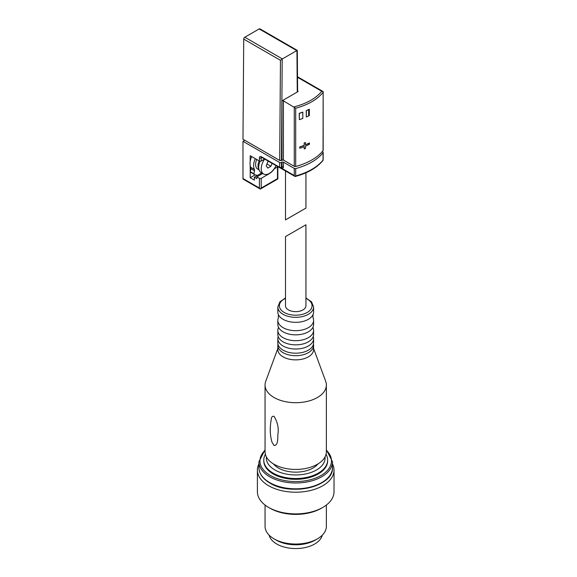 <?xml version="1.0" encoding="UTF-8"?>
<svg xmlns="http://www.w3.org/2000/svg" width="577" height="577" viewBox="0 0 577 577"><rect width="100%" height="100%" fill="white"/><g stroke="black" fill="none" stroke-linecap="round" stroke-linejoin="round"><path stroke-width="0.87" d="M305.933 172.79L305.933 208.095L285.492 219.895L302.939 209.826M257.566 175.336A16.473 9.513 120 0 1 254.601 174.564A16.473 9.513 120 0 1 253.909 174.088L254.486 170.785L250.872 168.7A2.553 1.471 120 0 0 250.786 167.337A13.026 7.523 120 0 1 250.202 165.52L250.202 177.709L255.164 174.845M250.872 168.7L250.295 172.004A16.473 9.513 120 0 0 250.995 172.473L254.601 174.564M259.412 178.336A1.277 0.736 0 0 0 261.215 178.336L261.215 188.03L260.314 189.068L259.412 188.03L259.412 178.336L256.88 176.872L256.88 178.646L254.356 177.189L254.356 180.103L250.202 177.709M264.54 158.992A11.749 6.787 120 0 0 264.41 159.18L261.215 161.026A1.277 0.736 180 0 1 259.412 161.026L250.202 155.703L250.202 161.329A13.026 7.523 120 0 0 250.202 165.52M244.778 140.276L242.975 141.315L279.636 162.483A1.277 0.736 0 0 0 281.446 162.483L281.446 167.28L281.987 166.969L281.987 162.173L281.446 162.483M242.975 141.315L242.975 178.538A1.529 0.887 120 0 0 243.292 179.245L260.314 189.068L277.847 178.942L277.472 178.646L277.472 167.07A1.277 0.736 0 0 0 277.825 166.666M296.686 166.212A1.024 0.591 0 0 0 297.105 166.147A53.639 30.97 0 0 0 300.552 165.015M283.329 160.031A4.089 2.358 0 0 0 280.905 160.709L280.905 160.586M322.255 151.636L322.795 151.946A1.277 0.736 0 0 1 323.163 152.465A1.277 0.736 0 0 1 323.048 152.775A56.193 32.442 0 0 1 295.698 168.571A1.277 0.736 0 0 1 294.256 168.419L283.43 162.173A1.024 0.591 0 0 0 281.987 162.173M306.214 110.676L306.329 116.994A56.344 32.528 0 0 0 308.659 115.905L309.33 115.515L309.33 109.262L308.659 109.644A56.344 32.528 180 0 1 306.329 110.741L306.214 110.676A56.193 32.442 180 0 0 309.265 109.226L309.33 109.262M304.129 146.702L304.238 148.945A56.344 32.528 0 0 0 305.5 148.426L305.5 146.132A56.344 32.528 0 0 0 308.659 144.683L309.438 144.236L309.438 142.981L308.659 143.435A56.344 32.528 180 0 1 305.5 144.885L305.5 142.584A56.344 32.528 180 0 1 304.238 143.11L304.129 145.339A56.193 32.442 180 0 1 299.687 146.947L299.802 148.267A56.344 32.528 0 0 0 304.238 146.652L304.238 148.945M305.5 142.584L305.392 142.526A56.193 32.442 180 0 1 304.129 143.046M309.438 142.981L309.38 142.952A56.193 32.442 180 0 1 305.5 144.769M299.225 113.316L299.34 119.634A56.344 32.528 0 0 0 302.81 118.429L302.81 112.169A56.344 32.528 180 0 1 299.34 113.38L299.225 113.316A56.193 32.442 180 0 0 302.701 112.111L302.81 112.169M297.624 91.137L298.158 91.519L281.987 100.86A1.024 0.591 0 0 1 283.43 100.86L295.698 108.245C308.031 104.841 317.148 99.576 323.048 92.457L322.99 91.476L297.516 76.77M283.43 100.86L283.43 160.081L294.256 166.335A1.277 0.736 0 0 0 295.698 166.479A56.193 32.442 0 0 0 323.048 150.691A1.277 0.736 0 0 0 323.163 150.381L323.163 91.757M323.048 152.775L323.048 160.125C317.148 167.251 308.031 172.516 295.698 175.92L295.035 176.454L294.256 175.509L281.093 167.907M295.035 176.454L295.41 176.173L295.035 176.454M323.048 150.691L323.163 91.599L321.778 91.296A54.916 31.706 180 0 1 293.917 106.911M304.238 143.11L304.238 145.404A56.344 32.528 180 0 1 299.802 147.012L299.687 146.947M277.472 167.07L274.147 168.837M261.215 178.336L269.344 173.641A11.749 6.787 120 0 0 274.277 168.917M283.43 160.081A1.024 0.591 0 0 0 281.987 160.081L281.439 160.399L282.203 59.034L280.458 60.304L243.725 39.099L242.975 139.23L279.701 160.435L281.439 160.399M296.766 50.617L259.196 28.929A1.529 0.887 120 0 1 259.967 28.85L297.306 50.408L297.624 91.44A1.277 0.743 179.6 0 1 297.256 91.974L296.939 50.531A1.529 0.887 120 0 0 296.766 50.617L282.377 58.919A1.529 0.887 120 0 0 282.203 59.034M259.196 28.929L244.814 37.231A1.529 0.887 120 0 0 243.725 39.099M279.701 160.435L280.458 60.304M297.256 91.974L298.15 91.44M299.802 147.012L299.802 148.267M308.659 143.435L308.659 144.683M299.34 113.38L299.34 119.634M306.329 110.741L306.329 116.994M308.659 109.644L308.659 115.905M262.73 173.497L256.88 176.872M251.651 156.54A13.026 7.523 120 0 0 250.202 161.329M254.486 170.785A2.553 1.471 120 0 0 254.399 169.422L250.786 167.337M255.265 158.625A13.026 7.523 120 0 0 254.399 169.422M259.073 169.912L257.731 169.14A10.22 5.9 -60 0 1 256.693 159.454M275.994 165.606A11.497 6.635 -60 0 1 269.344 173.432A11.497 6.635 -60 0 1 263.595 174.002A11.497 6.635 -60 0 1 264.67 159.072M268.608 161.344L267.778 161.82L266.213 165.851L267.778 168.08L270.909 166.27L272.048 163.327M263.595 174.002L261.071 172.545A11.497 6.635 -60 0 1 260.076 161.228M258.907 169.328A10.22 5.9 -60 0 1 259.116 160.853M266.942 163.983L270.909 166.27M261.734 172.927L254.356 177.189M288.486 309.928A10.22 5.9 180 0 1 285.492 305.76L285.492 236.577L305.933 224.778L305.933 305.76A10.22 5.9 180 0 1 299.622 311.205A10.22 5.9 180 0 1 288.486 309.928M318.014 463.879A24.522 14.158 180 0 1 278.374 468.005A24.522 14.158 180 0 1 273.411 463.879M305.933 297.963L311.551 301.85L313.592 307.007L313.592 312.013A17.88 10.321 180 0 1 313.022 314.595A17.88 10.321 180 0 1 300.415 321.973A17.88 10.321 180 0 1 283.069 319.312A17.88 10.321 180 0 1 278.402 314.595A17.88 10.321 180 0 1 277.833 312.013L277.833 307.007L279.874 301.85L285.492 297.963M313.022 314.595L313.022 317.776A17.88 10.321 180 0 1 313.592 320.358A17.88 10.321 180 0 1 302.557 329.893A17.88 10.321 180 0 1 283.069 327.657A17.88 10.321 180 0 1 277.833 320.358A17.88 10.321 180 0 1 278.402 317.776L278.402 314.595M313.592 320.358L313.592 324.526A17.88 10.321 180 0 1 313.022 327.109A17.88 10.321 180 0 1 300.415 334.487A17.88 10.321 180 0 1 283.069 331.825A17.88 10.321 180 0 1 278.402 327.109A17.88 10.321 180 0 1 277.833 324.526L277.833 320.358M313.022 327.786L313.03 327.794A17.88 10.321 180 0 1 313.592 330.369A17.88 10.321 180 0 1 302.557 339.903A17.88 10.321 180 0 1 283.069 337.668A17.88 10.321 180 0 1 277.833 330.369A17.88 10.321 180 0 1 278.395 327.794L278.395 327.101M313.592 330.369L313.592 334.537A17.88 10.321 180 0 1 313.022 337.119A17.88 10.321 180 0 1 300.415 344.498A17.88 10.321 180 0 1 283.069 341.836A17.88 10.321 180 0 1 278.402 337.119A17.88 10.321 180 0 1 277.833 334.537L277.833 330.369M313.224 336.622A17.88 10.321 180 0 1 313.592 338.706A17.88 10.321 180 0 1 302.557 348.241A17.88 10.321 180 0 1 283.069 346.005A17.88 10.321 180 0 1 277.833 338.706A17.88 10.321 180 0 1 278.201 336.622M313.592 338.706L313.592 342.875A17.88 10.321 180 0 1 313.022 345.457A17.88 10.321 180 0 1 300.415 352.835A17.88 10.321 180 0 1 283.069 350.174A17.88 10.321 180 0 1 278.402 345.457A17.88 10.321 180 0 1 277.833 342.875L277.833 338.706M313.462 344.13A17.88 10.321 180 0 1 313.592 345.378A17.88 10.321 180 0 1 302.557 354.92A17.88 10.321 180 0 1 283.069 352.677A17.88 10.321 180 0 1 277.833 345.378A17.88 10.321 180 0 1 277.963 344.13M313.592 345.378L313.592 349.554A17.88 10.321 180 0 1 302.557 359.089A17.88 10.321 180 0 1 283.069 356.853A17.88 10.321 180 0 1 277.833 349.554L277.833 345.378M313.592 348.465L325.695 381.325A30.653 17.692 180 0 1 326.366 385.003A30.653 17.692 180 0 1 307.44 401.354A30.653 17.692 180 0 1 274.039 397.517A30.653 17.692 180 0 1 265.059 385.003A30.653 17.692 180 0 1 265.73 381.325L277.833 348.465M326.366 385.003L326.366 451.741A30.653 17.692 180 0 1 307.44 468.091A30.653 17.692 180 0 1 274.039 464.254A30.653 17.692 180 0 1 265.059 451.741L265.059 385.003M274.039 445.48L271.998 442.162C269.964 435.404 269.719 427.809 271.262 419.364C271.385 417.092 272.308 416.067 274.039 416.291C277.573 422.184 278.871 428.076 277.948 433.983C277.559 438.159 278.381 445.595 274.039 445.48M326.366 505.055L326.366 526.347A30.653 17.692 180 0 1 317.386 538.86L315.172 540.137A27.516 15.889 180 0 1 276.253 540.137L274.039 538.86A30.653 17.692 180 0 1 265.059 526.347L265.059 505.055M325.024 456.912A29.377 16.957 180 0 1 307.815 473.45A29.377 16.957 180 0 1 274.94 469.988A29.377 16.957 180 0 1 266.401 456.912M326.034 454.315A31.93 18.435 180 0 1 327.642 460.085A31.93 18.435 180 0 1 307.93 477.114A31.93 18.435 180 0 1 273.137 473.118A31.93 18.435 180 0 1 263.783 460.085A31.93 18.435 180 0 1 265.391 454.315M327.642 460.085L327.642 460.915A31.93 18.435 180 0 1 307.93 477.944A31.93 18.435 180 0 1 273.137 473.948A31.93 18.435 180 0 1 263.783 460.915L263.783 460.085M328.162 477.59A36.178 20.887 180 0 1 270.13 483.122M332.489 463.901A38.313 22.121 180 0 1 334.025 470.096A38.313 22.121 180 0 1 310.376 490.529A38.313 22.121 180 0 1 268.622 485.733A38.313 22.121 180 0 1 257.4 470.096A38.313 22.121 180 0 1 258.929 463.901M334.025 470.096L334.025 491.784A38.313 22.121 180 0 1 322.803 507.421A38.313 22.121 180 0 1 268.622 507.421L268.622 507.421A38.313 22.121 180 0 1 257.4 491.784L257.4 470.096M270.065 508.258L268.622 507.421L270.065 508.258A36.272 20.938 180 0 0 321.36 508.258L322.803 507.421M317.386 538.86A30.653 17.692 180 0 1 274.039 538.86L276.253 540.137M322.283 535.16A26.816 15.485 180 0 1 304.281 547.746A26.816 15.485 180 0 1 276.751 544.024A26.816 15.485 180 0 1 269.142 535.16M259.412 161.026L259.412 157.896A2.813 1.623 60 0 1 261.395 156.749A1.277 0.736 120 0 0 261.662 157.333L279.903 167.864A1.277 1.277 0 0 0 281.179 167.864A1.277 0.736 -120 0 0 281.446 167.28A1.277 0.736 0 0 1 279.636 167.28L261.395 156.749M279.636 162.483L279.636 167.28A1.277 0.736 120 0 0 279.903 167.864M259.412 188.03L242.975 178.538M261.215 161.026L261.215 157.896L261.929 157.485M259.412 157.896A1.277 0.736 0 0 0 261.215 157.896A1.529 0.887 60 0 1 261.46 157.247M295.698 108.245L295.698 166.479M295.698 168.571L295.698 175.92M294.256 168.419L294.256 175.509M321.778 91.296L297.523 77.289M294.256 107.171L294.256 166.335M283.43 162.173L283.43 166.969A1.024 0.591 0 0 0 281.987 166.969A1.277 0.736 -120 0 1 281.72 167.554L281.179 167.864M281.461 167.705L281.807 167.907A2.301 1.327 -120 0 0 283.43 166.969M281.807 167.907A1.024 0.591 120 0 0 281.713 167.554L281.59 167.438M261.215 188.03L277.472 178.646M282.377 58.919L244.814 37.231M281.987 100.86L281.987 160.081M253.909 174.088L250.295 172.004M253.844 173.742L250.23 171.657M305.933 298.388A16.344 9.441 180 0 1 307.887 312.049A16.344 9.441 180 0 1 284.151 312.431A16.344 9.441 180 0 1 285.492 298.388M313.592 307.007A17.88 10.321 180 0 1 302.557 316.542A17.88 10.321 180 0 1 283.069 314.306A17.88 10.321 180 0 1 277.833 307.007M326.366 450.284A35.76 20.642 180 0 1 317.725 477.186A35.76 20.642 180 0 1 270.425 475.513A35.76 20.642 180 0 1 265.059 450.284M326.366 449.728L332.489 461.751A36.784 21.234 180 0 1 309.784 481.369A36.784 21.234 180 0 1 269.704 476.768A36.784 21.234 180 0 1 258.929 461.751L265.059 449.728M269.704 482.603A36.784 21.234 180 0 1 258.929 467.594C259.109 473.674 262.766 478.838 269.913 483.072C291.046 496.566 334.097 486.281 332.489 467.594A36.784 21.234 180 0 1 309.784 487.212A36.784 21.234 180 0 1 269.704 482.603M285.492 170.972L285.492 219.895M277.847 178.942L277.847 166.674M323.163 152.465L323.163 160.204M295.092 176.512L280.393 168.03M323.163 160.218C317.17 167.669 307.837 173.1 295.157 176.519M313.03 327.794L313.03 327.101M258.929 461.751L258.929 467.594M332.489 461.751L332.489 467.594"/></g></svg>
